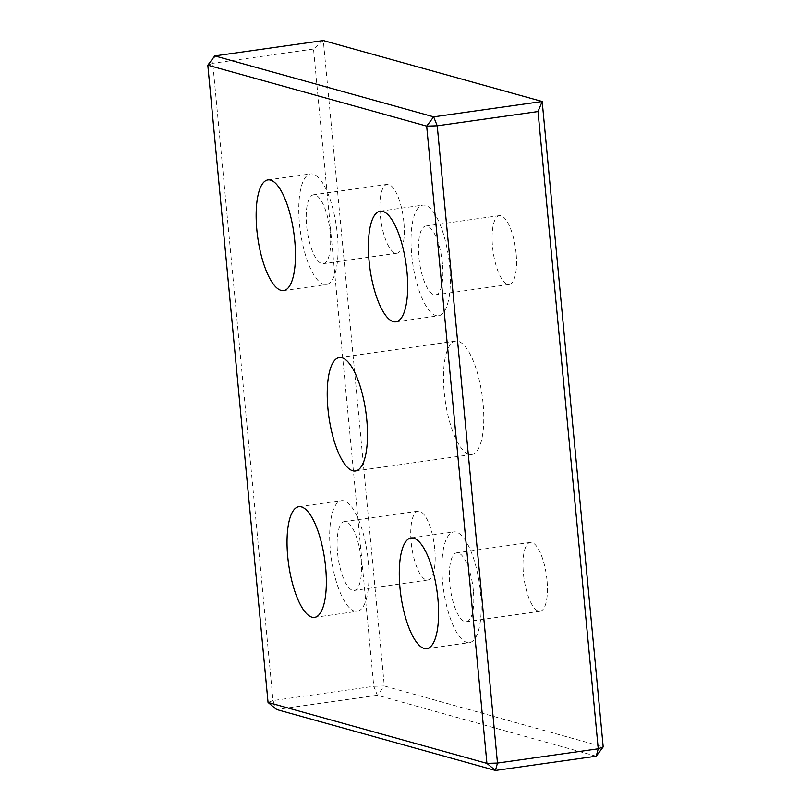 <?xml version="1.0" encoding="UTF-8"?>
<svg xmlns="http://www.w3.org/2000/svg" width="811" height="811" viewBox="0 0 811 811"><rect width="100%" height="100%" fill="white"/><g stroke="black" fill="none" stroke-linecap="round" stroke-linejoin="round"><path stroke-width="0.61" stroke-dasharray="4.05 3.04" d="M596.217 756.197L377.348 695.25L276.571 709.503L272.993 700.552L373.77 686.299L377.348 695.25L384.323 685.984L373.77 686.299L313.522 49.035L323.315 40.55L384.323 685.984L603.191 746.921M207.809 65.174L212.756 63.288L272.993 700.552L268.046 702.438M313.522 49.035L212.756 63.288L214.783 55.908M299.492 223.937A55.888 18.197 -98.1 0 0 326.255 284.56A55.888 18.197 -98.1 0 0 336.443 226.664A55.888 18.197 -98.1 0 0 310.603 173.878A55.888 18.197 -98.1 0 0 299.492 223.937M330.219 232.493A34.782 11.324 -98.1 0 0 313.553 194.782A34.782 11.324 -98.1 0 0 307.217 230.8A34.782 11.324 -98.1 0 0 323.305 263.646A34.782 11.324 -98.1 0 0 330.219 232.493M403.858 222.082A34.782 11.324 -98.1 0 0 387.202 184.361A34.782 11.324 -98.1 0 0 380.866 220.379A34.782 11.324 -98.1 0 0 396.944 253.235A34.782 11.324 -98.1 0 0 403.858 222.082M330.381 550.74A55.888 18.197 -98.1 0 0 357.154 611.352A55.888 18.197 -98.1 0 0 367.342 553.467A55.888 18.197 -98.1 0 0 341.492 500.671A55.888 18.197 -98.1 0 0 330.381 550.74M361.108 559.296A34.782 11.324 -98.1 0 0 344.452 521.585A34.782 11.324 -98.1 0 0 338.116 557.603A34.782 11.324 -98.1 0 0 354.194 590.449A34.782 11.324 -98.1 0 0 361.108 559.296M434.747 548.875A34.782 11.324 -98.1 0 0 418.091 511.163A34.782 11.324 -98.1 0 0 411.755 547.182A34.782 11.324 -98.1 0 0 427.833 580.027A34.782 11.324 -98.1 0 0 434.747 548.875M411.735 255.191A55.888 18.197 -98.1 0 0 438.498 315.803A55.888 18.197 -98.1 0 0 448.686 257.918A55.888 18.197 -98.1 0 0 422.845 205.122A55.888 18.197 -98.1 0 0 411.735 255.191M442.451 263.747A34.782 11.324 -98.1 0 0 425.795 226.036A34.782 11.324 -98.1 0 0 419.459 262.054A34.782 11.324 -98.1 0 0 435.548 294.9A34.782 11.324 -98.1 0 0 442.451 263.747M516.1 253.326A34.782 11.324 -98.1 0 0 499.444 215.614A34.782 11.324 -98.1 0 0 493.108 251.633A34.782 11.324 -98.1 0 0 509.186 284.479A34.782 11.324 -98.1 0 0 516.1 253.326M442.624 581.994A55.888 18.197 -98.1 0 0 469.397 642.606A55.888 18.197 -98.1 0 0 479.575 584.721A55.888 18.197 -98.1 0 0 453.734 531.925A55.888 18.197 -98.1 0 0 442.624 581.994M473.35 590.55A34.782 11.324 -98.1 0 0 456.694 552.838A34.782 11.324 -98.1 0 0 450.348 588.857A34.782 11.324 -98.1 0 0 466.437 621.702A34.782 11.324 -98.1 0 0 473.35 590.55M546.989 580.129A34.782 11.324 -98.1 0 0 530.333 542.417A34.782 11.324 -98.1 0 0 523.997 578.436A34.782 11.324 -98.1 0 0 540.075 611.281A34.782 11.324 -98.1 0 0 546.989 580.129M483.052 403.229A57.277 18.653 -98.1 0 0 455.62 341.107A57.277 18.653 -98.1 0 0 445.178 400.431A57.277 18.653 -98.1 0 0 471.667 454.535A57.277 18.653 -98.1 0 0 483.052 403.229M267.965 179.91L310.603 173.878M283.627 290.591L326.255 284.56M387.202 184.361L313.563 194.782M396.944 253.235L323.305 263.646M298.853 506.713L341.492 500.671M314.516 617.394L357.154 611.352M418.091 511.163L344.452 521.585M427.833 580.027L354.194 590.449M380.207 211.164L422.845 205.122M395.869 321.845L438.498 315.803M499.444 215.614L425.795 226.036M509.186 284.479L435.537 294.9M411.096 537.957L453.734 531.925M426.758 648.638L469.397 642.606M530.333 542.417L456.694 552.838M540.075 611.281L466.437 621.702M455.62 341.107L339.333 357.56M471.667 454.535L355.38 470.988"/><path stroke-width="1.22" d="M596.217 756.197L598.244 748.806L603.191 746.921L596.217 756.197L495.44 770.45L486.914 763.374L497.478 763.06L495.44 770.45L276.571 709.503L268.046 702.438L207.809 65.174L426.677 126.111L433.652 116.845L437.23 125.796L426.677 126.111L486.914 763.374L268.046 702.438M538.007 111.543L598.244 748.806L497.478 763.06L437.23 125.796L538.007 111.543L542.184 101.497L433.652 116.845L214.783 55.908L207.809 65.174M214.783 55.908L323.315 40.55L542.184 101.497L603.191 746.921M327.948 408.866A57.277 18.653 81.9 0 1 339.333 357.56A57.277 18.653 81.9 0 1 366.775 419.682A57.277 18.653 81.9 0 1 355.38 470.988A57.277 18.653 81.9 0 1 327.948 408.866M399.985 588.026A55.888 18.197 81.9 0 1 411.096 537.957A55.888 18.197 81.9 0 1 436.947 590.753A55.888 18.197 81.9 0 1 426.758 648.638A55.888 18.197 81.9 0 1 399.985 588.026M369.096 261.223A55.888 18.197 81.9 0 1 380.207 211.164A55.888 18.197 81.9 0 1 406.047 263.95A55.888 18.197 81.9 0 1 395.869 321.845A55.888 18.197 81.9 0 1 369.096 261.223M287.743 556.772A55.888 18.197 81.9 0 1 298.853 506.713A55.888 18.197 81.9 0 1 324.704 559.499A55.888 18.197 81.9 0 1 314.516 617.394A55.888 18.197 81.9 0 1 287.743 556.772M256.854 229.969A55.888 18.197 81.9 0 1 267.965 179.91A55.888 18.197 81.9 0 1 293.815 232.696A55.888 18.197 81.9 0 1 283.627 290.591A55.888 18.197 81.9 0 1 256.854 229.969"/></g></svg>

